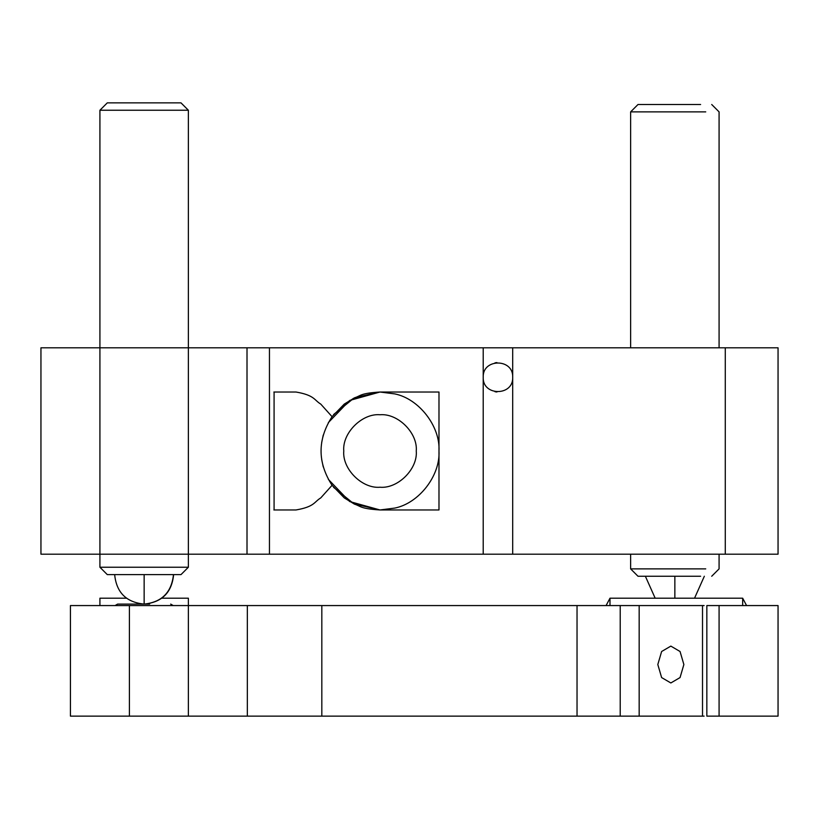 <?xml version="1.0" encoding="UTF-8"?>
<svg xmlns="http://www.w3.org/2000/svg" width="819" height="819" viewBox="0 0 819 819"><rect width="100%" height="100%" fill="white"/><g stroke="black" fill="none" stroke-linecap="round" stroke-linejoin="round"><path stroke-width="1.23" d="M107.494 574.61L180.999 574.61L188.37 567.239L100.164 567.239M188.37 567.239L188.37 347.799L40.95 347.799L40.95 554.187L269.451 554.187L269.451 347.799L188.37 347.799L188.37 110.237L100.164 110.237M188.37 110.237L180.999 102.866L107.494 102.866M705.743 568.877L630.63 568.877L638.001 576.248L700.603 576.248M705.743 111.875L630.63 111.875L630.63 347.799M700.603 104.504L638.001 104.504L630.63 111.875M149.642 604.094L117.608 604.094L115.059 605.569M483.21 377.283C482.401 358.272 513.503 358.272 512.694 377.283L512.694 347.799L483.21 347.799L483.21 554.187L512.694 554.187L512.694 377.283C513.503 396.294 482.401 396.294 483.21 377.283M273.874 392.025L296.007 392.025L274.078 392.025L274.078 509.961L296.007 509.961L273.874 509.961M328.368 479.422L349.652 501.535L380.016 509.961C359.674 508.671 360.821 506.081 354.514 504.166L344.267 497.901L332.064 485.309C317.393 462.428 317.393 439.557 332.064 416.687L344.267 404.084L354.514 397.829C360.841 395.915 359.664 393.304 380.016 392.025L349.652 400.46L328.368 422.563M323.259 435.032L321.683 442.485M321.683 459.51L323.259 466.953M333.538 414.711L353.9 398.136L380.016 392.025L394.748 393.898C418.99 398.72 440.366 426.33 438.984 450.993C440.366 475.665 418.99 503.265 394.758 508.087L380.016 509.961L394.758 508.087M333.579 487.336L353.931 503.869L380.016 509.961L438.984 509.961L438.984 392.025L380.016 392.025M269.451 347.799L483.21 347.799M269.451 554.187L483.21 554.187M296.007 392.025C314.68 395.249 314.107 400.112 320.761 404.095L332.064 416.687M332.064 485.309L320.761 497.901C314.107 501.873 314.68 506.736 296.007 509.961M512.694 554.187L778.05 554.187L778.05 347.799L512.694 347.799M495.004 391.728L496.918 391.994M496.918 362.582L495.004 362.837M379.965 392.025L355.047 397.573M353.276 398.443L333.824 414.342M416.257 450.993C417.885 433.067 397.952 413.134 380.016 414.752C362.08 413.134 342.147 433.067 343.775 450.993C342.147 468.929 362.08 488.861 380.016 487.233C397.952 488.861 417.885 468.929 416.257 450.993M704.115 716.134L70.434 716.134L70.434 605.569L129.402 605.569L129.402 716.134M778.05 716.134L706.838 716.134L706.838 605.569L778.05 605.569L778.05 716.134M683.875 664.537L680.057 651.504L670.843 646.109L661.629 651.504L657.811 664.537L661.629 677.569L670.843 682.964L680.057 677.569L683.875 664.537M704.115 605.569L702.518 605.569L702.518 716.134M639.168 716.134L639.168 605.569L321.826 605.569L321.826 716.134M639.168 605.569L702.518 605.569M247.338 716.134L247.338 605.569L129.402 605.569M247.338 605.569L321.826 605.569M606.08 605.569L609.991 598.198L609.991 605.569M742.669 605.569L742.669 598.198L746.58 605.569M126.454 598.198L99.918 598.198L99.918 605.569M188.37 716.134L188.37 598.198L161.834 598.198M173.464 574.61C171.601 592.393 161.824 602.221 144.144 604.094L144.144 574.61M674.856 598.198L674.856 576.248M247.01 347.799L247.01 554.187M725.276 554.187L725.276 347.799M107.289 102.866L99.918 110.237L99.918 567.239L107.289 574.61M620.218 605.569L620.218 716.134M577.037 605.569L577.037 716.134M173.628 574.61C171.857 592.495 162.029 602.323 144.144 604.094C126.259 602.323 116.431 592.495 114.66 574.61M704.34 576.248L694.543 598.198M645.372 576.248L655.169 598.198M719.082 554.187L719.082 568.877L711.711 576.248M630.63 554.187L630.63 568.877M719.082 347.799L719.082 111.875L711.711 104.504M173.229 605.569L170.68 604.094M719.082 716.134L719.082 605.569M609.991 598.198L742.669 598.198"/></g></svg>
